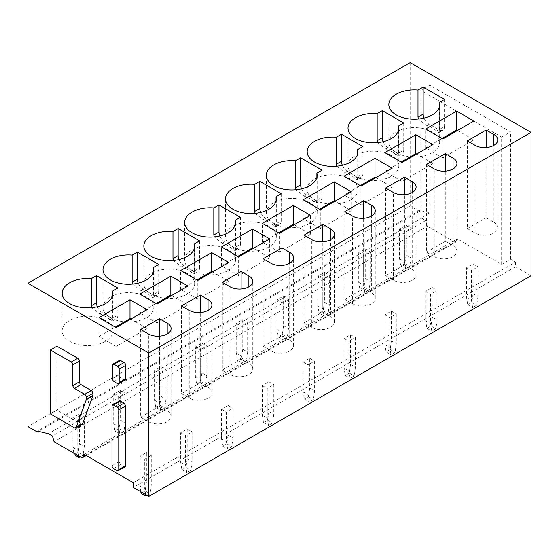 <?xml version="1.0" encoding="UTF-8"?>
<svg xmlns="http://www.w3.org/2000/svg" width="559" height="559" viewBox="0 0 559 559"><rect width="100%" height="100%" fill="white"/><g stroke="black" fill="none" stroke-linecap="round" stroke-linejoin="round"><path stroke-width="0.42" stroke-dasharray="2.79 2.1" d="M125.23 466.667L124.077 466.555L120.569 464.529L118.934 461.699L118.934 402.005L111.989 406.009M119.409 400.943A2.313 1.335 -120 0 0 118.934 402.005M82.25 424.218A2.313 1.335 60 0 1 81.09 424.106L56.941 410.159L56.941 346.224M125.23 379.91A2.313 1.335 60 0 1 124.077 379.792L120.569 377.765A2.313 1.335 60 0 1 118.934 374.935L118.934 361.449A2.313 1.335 60 0 1 119.409 360.394M410.173 62.594L410.173 205.943L419.564 211.365L419.564 210.422L429.773 212.825L420.794 218.01L421.612 218.199L48.367 433.693M419.564 210.422L37.341 431.101M421.612 218.199L425.692 220.56L52.448 436.048M425.692 220.56L427.328 226.22L54.083 441.708M427.328 226.22L454.684 242.012L81.446 457.507M85.527 455.145L456.319 241.069A2.313 1.335 60 0 1 455.844 242.131A2.313 1.335 60 0 1 454.684 242.012M456.319 241.069L456.319 240.125A2.313 1.335 60 0 1 456.801 239.07A2.313 1.335 60 0 1 457.954 239.182L501.647 264.414L501.647 137.095L510.633 131.91L429.773 85.227L420.794 90.418L501.647 137.095M501.647 264.414L510.633 259.222L515.531 262.052L133.308 482.731M515.531 262.052L515.531 266.769L133.308 487.448M515.531 266.769L531.05 275.727M410.173 205.943L27.95 426.615M419.564 211.365L38.501 431.373M56.941 410.159L50.408 413.933M510.633 259.222L510.633 131.91M429.773 212.825L429.773 85.227M420.794 218.01L420.794 90.418M140.658 329.482L140.658 417.189L148.415 421.668A13.283 7.665 0 0 0 162.893 423.331A13.283 7.665 0 0 0 171.089 416.245A13.283 7.665 0 0 0 167.204 410.823L167.204 333.961M140.658 417.189L159.441 406.344L159.441 336.148M159.441 406.344L167.204 410.823M130.813 319.084L147.15 328.517L147.15 309.651M147.15 328.517L116.118 346.433L116.118 327.574M116.118 346.433L98.964 336.532L98.964 317.673M98.964 336.532L115.301 327.099M69.602 341.269A25.414 14.674 0 0 0 97.294 344.449A25.414 14.674 0 0 0 112.981 330.893A25.414 14.674 0 0 0 105.539 320.524A25.414 14.674 0 0 0 77.848 317.344A25.414 14.674 0 0 0 62.161 330.893A25.414 14.674 0 0 0 69.602 341.269M117.872 288.032L117.872 315.094L112.701 318.078L112.135 321.152L109.816 319.748A25.414 14.674 0 0 0 105.539 316.464A25.414 14.674 0 0 0 99.851 313.997L91.725 307.646M112.701 318.078L112.701 295.334M117.872 315.094A8.092 4.668 60 0 1 116.195 318.798A8.092 4.668 60 0 1 112.149 318.399L102.185 312.649A8.092 4.668 60 0 1 97.329 306.716M181.493 305.906L181.493 393.613L189.249 398.092A13.283 7.665 0 0 0 203.728 399.755A13.283 7.665 0 0 0 211.924 392.67A13.283 7.665 0 0 0 208.039 387.247L208.039 310.385M181.493 393.613L200.276 382.768L200.276 312.572M200.276 382.768L208.039 387.247M171.655 295.508L187.985 304.941L187.985 286.075M187.985 304.941L156.953 322.857L156.953 303.998M156.953 322.857L139.799 312.956L139.799 294.09M139.799 312.956L156.136 303.523M110.437 317.694A25.414 14.674 0 0 0 138.129 320.873A25.414 14.674 0 0 0 153.816 307.317A25.414 14.674 0 0 0 146.374 296.948A25.414 14.674 0 0 0 118.683 293.768A25.414 14.674 0 0 0 102.996 307.317A25.414 14.674 0 0 0 110.437 317.694M158.707 264.456L158.707 291.518L153.543 294.502L152.97 297.577L150.65 296.172A25.414 14.674 0 0 0 146.374 292.888A25.414 14.674 0 0 0 140.686 290.421L132.56 284.07M153.543 294.502L153.543 271.751M158.707 291.518A8.092 4.668 60 0 1 157.03 295.222A8.092 4.668 60 0 1 152.984 294.824L143.02 289.073A8.092 4.668 60 0 1 138.164 283.14M222.328 282.33L222.328 370.037L230.091 374.516A13.283 7.665 0 0 0 244.562 376.179A13.283 7.665 0 0 0 252.766 369.094A13.283 7.665 0 0 0 248.874 363.671L248.874 286.809M222.328 370.037L241.111 359.185L241.111 288.996M241.111 359.185L248.874 363.671M212.49 271.933L228.82 281.359L228.82 262.499M228.82 281.359L197.788 299.282L197.788 280.415M197.788 299.282L180.634 289.38L180.634 270.514M180.634 289.38L196.971 279.947M151.272 294.118A25.414 14.674 0 0 0 178.964 297.297A25.414 14.674 0 0 0 194.651 283.741A25.414 14.674 0 0 0 187.209 273.372A25.414 14.674 0 0 0 159.518 270.193A25.414 14.674 0 0 0 143.831 283.741A25.414 14.674 0 0 0 151.272 294.118M199.542 240.88L199.542 267.943L194.378 270.926L193.805 274.001L191.485 272.596A25.414 14.674 0 0 0 187.209 269.312A25.414 14.674 0 0 0 181.521 266.846L173.395 260.494M194.378 270.926L194.378 248.175M199.542 267.943A8.092 4.668 60 0 1 197.865 271.646A8.092 4.668 60 0 1 193.826 271.248L183.862 265.497A8.092 4.668 60 0 1 179.006 259.565M263.163 258.754L263.163 346.454L270.926 350.94A13.283 7.665 0 0 0 285.397 352.596A13.283 7.665 0 0 0 293.601 345.511A13.283 7.665 0 0 0 289.709 340.089L289.709 263.233M263.163 346.454L281.953 335.61L281.953 265.42M281.953 335.61L289.709 340.089M253.325 248.357L269.662 257.783L269.662 238.924M269.662 257.783L238.623 275.706L238.623 256.84M238.623 275.706L221.469 265.804L221.469 246.938M221.469 265.804L237.806 256.371M192.114 270.542A25.414 14.674 0 0 0 219.806 273.721A25.414 14.674 0 0 0 235.486 260.166A25.414 14.674 0 0 0 228.044 249.796A25.414 14.674 0 0 0 200.353 246.61A25.414 14.674 0 0 0 184.666 260.166A25.414 14.674 0 0 0 192.114 270.542M240.377 217.304L240.377 244.367L235.213 247.351L234.64 250.425L232.32 249.021A25.414 14.674 0 0 0 228.044 245.736A25.414 14.674 0 0 0 222.356 243.27L214.237 236.918M235.213 247.351L235.213 224.599M240.377 244.367A8.092 4.668 60 0 1 238.707 248.07A8.092 4.668 60 0 1 234.661 247.672L224.697 241.914A8.092 4.668 60 0 1 219.841 235.989M303.998 235.178L303.998 322.878L311.761 327.357A13.283 7.665 0 0 0 326.232 329.02A13.283 7.665 0 0 0 334.436 321.935A13.283 7.665 0 0 0 330.544 316.513L330.544 239.657M303.998 322.878L322.788 312.034L322.788 241.844M322.788 312.034L330.544 316.513M294.16 224.781L310.497 234.207L310.497 215.348M310.497 234.207L279.458 252.13L279.458 233.264M279.458 252.13L262.311 242.222L262.311 223.362M262.311 242.222L278.641 232.796M232.949 246.966A25.414 14.674 0 0 0 260.641 250.146A25.414 14.674 0 0 0 276.328 236.59A25.414 14.674 0 0 0 268.886 226.213A25.414 14.674 0 0 0 241.188 223.034A25.414 14.674 0 0 0 225.508 236.59A25.414 14.674 0 0 0 232.949 246.966M281.212 193.728L281.212 220.791L276.048 223.775L275.475 226.842L273.155 225.445A25.414 14.674 0 0 0 268.886 222.161A25.414 14.674 0 0 0 263.191 219.694L255.072 213.342M276.048 223.775L276.048 201.023M281.212 220.791A8.092 4.668 60 0 1 279.542 224.494A8.092 4.668 60 0 1 275.496 224.096L265.532 218.338A8.092 4.668 60 0 1 260.676 212.413M344.84 211.595L344.84 299.303L352.596 303.782A13.283 7.665 0 0 0 367.074 305.445A13.283 7.665 0 0 0 375.271 298.359A13.283 7.665 0 0 0 371.379 292.937L371.379 216.081M344.84 299.303L363.623 288.458L363.623 218.269M363.623 288.458L371.379 292.937M334.995 201.205L351.332 210.631L351.332 191.772M351.332 210.631L320.293 228.547L320.293 209.688M320.293 228.547L303.146 218.646L303.146 199.787M303.146 218.646L319.475 209.22M273.784 223.39A25.414 14.674 0 0 0 301.476 226.57A25.414 14.674 0 0 0 317.163 213.014A25.414 14.674 0 0 0 309.721 202.637A25.414 14.674 0 0 0 282.029 199.458A25.414 14.674 0 0 0 266.343 213.014A25.414 14.674 0 0 0 273.784 223.39M322.054 170.153L322.054 197.215L316.883 200.199L316.31 203.266L313.997 201.869A25.414 14.674 0 0 0 309.721 198.585A25.414 14.674 0 0 0 304.026 196.111L295.907 189.767M316.883 200.199L316.883 177.448M322.054 197.215A8.092 4.668 60 0 1 320.377 200.919A8.092 4.668 60 0 1 316.331 200.52L306.367 194.763A8.092 4.668 60 0 1 301.511 188.837M385.675 188.02L385.675 275.727L393.431 280.206A13.283 7.665 0 0 0 407.909 281.869A13.283 7.665 0 0 0 416.106 274.783A13.283 7.665 0 0 0 412.214 269.361L412.214 192.499M385.675 275.727L404.457 264.882L404.457 194.693M404.457 264.882L412.214 269.361M375.83 177.622L392.166 187.055L392.166 168.196M392.166 187.055L361.128 204.971L361.128 186.112M361.128 204.971L343.981 195.07L343.981 176.211M343.981 195.07L360.317 185.644M314.619 199.808A25.414 14.674 0 0 0 342.311 202.994A25.414 14.674 0 0 0 357.998 189.438A25.414 14.674 0 0 0 350.556 179.062A25.414 14.674 0 0 0 322.864 175.882A25.414 14.674 0 0 0 307.177 189.438A25.414 14.674 0 0 0 314.619 199.808M362.889 146.577L362.889 173.639L357.718 176.623L357.152 179.691L354.832 178.293A25.414 14.674 0 0 0 350.556 175.009A25.414 14.674 0 0 0 344.868 172.535L336.742 166.191M357.718 176.623L357.718 153.872M362.889 173.639A8.092 4.668 60 0 1 361.212 177.343A8.092 4.668 60 0 1 357.166 176.937L347.202 171.187A8.092 4.668 60 0 1 342.346 165.261M426.51 164.444L426.51 252.151L434.266 256.63A13.283 7.665 0 0 0 448.744 258.293A13.283 7.665 0 0 0 456.941 251.208A13.283 7.665 0 0 0 453.056 245.785L453.056 168.923M426.51 252.151L445.292 241.306L445.292 171.11M445.292 241.306L453.056 245.785M416.665 154.046L433.001 163.48L433.001 144.62M433.001 163.48L401.97 181.395L401.97 162.536M401.97 181.395L384.816 171.494L384.816 152.635M384.816 171.494L401.152 162.068M355.454 176.232A25.414 14.674 0 0 0 383.146 179.418A25.414 14.674 0 0 0 398.833 165.862A25.414 14.674 0 0 0 391.391 155.486A25.414 14.674 0 0 0 363.699 152.307A25.414 14.674 0 0 0 348.012 165.862A25.414 14.674 0 0 0 355.454 176.232M403.724 123.001L403.724 150.064L398.56 153.047L397.987 156.115L395.667 154.71A25.414 14.674 0 0 0 391.391 151.433A25.414 14.674 0 0 0 385.703 148.96L377.577 142.608M398.56 153.047L398.56 130.296M403.724 150.064A8.092 4.668 60 0 1 402.047 153.767A8.092 4.668 60 0 1 398.001 153.362L388.037 147.611A8.092 4.668 60 0 1 383.181 141.686M467.345 140.868L467.345 228.575L475.108 233.054A13.283 7.665 0 0 0 489.579 234.717A13.283 7.665 0 0 0 497.783 227.632A13.283 7.665 0 0 0 493.89 222.209L493.89 145.347M467.345 228.575L486.127 217.731L486.127 147.534M486.127 217.731L493.89 222.209M457.507 130.471L473.836 139.904L473.836 121.044M473.836 139.904L442.805 157.82L442.805 138.96M442.805 157.82L425.651 147.918L425.651 129.059M425.651 147.918L441.987 138.485M396.289 152.656A25.414 14.674 0 0 0 423.981 155.835A25.414 14.674 0 0 0 439.667 142.286A25.414 14.674 0 0 0 432.226 131.91A25.414 14.674 0 0 0 404.534 128.731A25.414 14.674 0 0 0 388.847 142.286A25.414 14.674 0 0 0 396.289 152.656M444.559 99.425L444.559 126.488L439.395 129.471L438.822 132.539L436.502 131.134A25.414 14.674 0 0 0 432.226 127.857A25.414 14.674 0 0 0 426.538 125.384L418.411 119.032M439.395 129.471L439.395 106.72M444.559 126.488A8.092 4.668 60 0 1 442.882 130.191A8.092 4.668 60 0 1 438.843 129.786L428.879 124.035A8.092 4.668 60 0 1 424.022 118.11M140.805 491.773L139.841 486.03L139.841 456.326L146.374 452.552L146.374 482.256L151.272 485.086L150.05 493.814L147.192 495.463M146.374 452.552L151.272 455.382L151.272 485.086M146.374 482.256L145.151 490.984L150.05 493.814M145.151 490.984L141.064 493.338M139.841 456.326L144.739 459.156L151.272 455.382M145.703 494.603L144.739 488.859L144.739 459.156M139.841 486.03L144.739 488.859M73.83 453.111L72.873 447.368L72.873 417.657L79.406 413.884L79.406 443.594L84.304 446.424L83.081 455.145L80.223 456.794M79.406 413.884L84.304 416.714L84.304 446.424M79.406 443.594L78.176 452.315L83.081 455.145M78.176 452.315L74.095 454.677M72.873 417.657L77.771 420.487L84.304 416.714M78.735 455.934L77.771 450.198L77.771 420.487M72.873 447.368L77.771 450.198M187.209 458.68L185.986 467.408L181.899 469.763L180.676 462.454L180.676 432.75L187.209 428.977L187.209 458.68L192.114 461.51L190.885 470.238L186.804 472.593L185.574 465.284L185.574 435.58L192.114 431.807L192.114 461.51M187.209 428.977L192.114 431.807M185.986 467.408L190.885 470.238M180.676 432.75L185.574 435.58M181.899 469.763L186.804 472.593M180.676 462.454L185.574 465.284M120.241 420.019L119.011 428.739L114.93 431.101L113.708 423.792L113.708 394.081L120.241 390.308L120.241 420.019L125.139 422.849L123.916 431.569L119.829 433.931L118.606 426.622L118.606 396.911L125.139 393.138L125.139 422.849M120.241 390.308L125.139 393.138M119.011 428.739L123.916 431.569M113.708 394.081L118.606 396.911M114.93 431.101L119.829 433.931M113.708 423.792L118.606 426.622M228.044 435.105L226.821 443.832L222.741 446.187L221.511 438.878L221.511 409.174L228.044 405.401L228.044 435.105L232.949 437.935L231.719 446.662L227.639 449.017L226.416 441.708L226.416 412.004L232.949 408.231L232.949 437.935M228.044 405.401L232.949 408.231M226.821 443.832L231.719 446.662M221.511 409.174L226.416 412.004M222.741 446.187L227.639 449.017M221.511 438.878L226.416 441.708M161.076 396.443L159.853 405.163L155.765 407.525L154.543 400.216L154.543 370.505L161.076 366.732L161.076 396.443L165.974 399.273L164.751 407.993L160.671 410.348L159.441 403.039L159.441 373.335L165.974 369.562L165.974 399.273M161.076 366.732L165.974 369.562M159.853 405.163L164.751 407.993M154.543 370.505L159.441 373.335M155.765 407.525L160.671 410.348M154.543 400.216L159.441 403.039M268.886 411.529L267.656 420.256L263.575 422.611L262.346 415.302L262.346 385.598L268.886 381.825L268.886 411.529L273.784 414.359L272.554 423.079L268.474 425.441L267.251 418.132L267.251 388.421L273.784 384.655L273.784 414.359M268.886 381.825L273.784 384.655M267.656 420.256L272.554 423.079M262.346 385.598L267.251 388.421M263.575 422.611L268.474 425.441M262.346 415.302L267.251 418.132M201.911 372.867L200.688 381.587L196.6 383.942L195.377 376.633L195.377 346.929L201.911 343.156L201.911 372.867L206.809 375.69L205.586 384.417L201.506 386.772L200.276 379.463L200.276 349.759L206.809 345.986L206.809 375.69M201.911 343.156L206.809 345.986M200.688 381.587L205.586 384.417M195.377 346.929L200.276 349.759M196.6 383.942L201.506 386.772M195.377 376.633L200.276 379.463M309.721 387.953L308.491 396.673L304.41 399.035L303.188 391.726L303.188 362.015L309.721 358.249L309.721 387.953L314.619 390.783L313.396 399.503L309.309 401.865L308.086 394.556L308.086 364.845L314.619 361.072L314.619 390.783M309.721 358.249L314.619 361.072M308.491 396.673L313.396 399.503M303.188 362.015L308.086 364.845M304.41 399.035L309.309 401.865M303.188 391.726L308.086 394.556M242.746 349.291L241.523 358.012L237.442 360.366L236.212 353.057L236.212 323.354L242.746 319.58L242.746 349.291L247.651 352.114L246.421 360.841L242.34 363.196L241.111 355.887L241.111 326.183L247.651 322.41L247.651 352.114M242.746 319.58L247.651 322.41M241.523 358.012L246.421 360.841M236.212 323.354L241.111 326.183M237.442 360.366L242.34 363.196M236.212 353.057L241.111 355.887M350.556 364.377L349.333 373.098L345.245 375.459L344.023 368.15L344.023 338.44L350.556 334.673L350.556 364.377L355.454 367.207L354.231 375.928L350.144 378.289L348.921 370.98L348.921 341.269L355.454 337.496L355.454 367.207M350.556 334.673L355.454 337.496M349.333 373.098L354.231 375.928M344.023 338.44L348.921 341.269M345.245 375.459L350.144 378.289M344.023 368.15L348.921 370.98M283.581 325.708L282.358 334.436L278.277 336.791L277.047 329.482L277.047 299.778L283.581 296.004L283.581 325.708L288.486 328.538L287.256 337.266L283.175 339.62L281.953 332.312L281.953 302.608L288.486 298.834L288.486 328.538M283.581 296.004L288.486 298.834M282.358 334.436L287.256 337.266M277.047 299.778L281.953 302.608M278.277 336.791L283.175 339.62M277.047 329.482L281.953 332.312M391.391 340.801L390.168 349.522L386.08 351.884L384.858 344.575L384.858 314.864L391.391 311.09L391.391 340.801L396.289 343.631L395.066 352.352L390.986 354.713L389.756 347.405L389.756 317.694L396.289 313.92L396.289 343.631M391.391 311.09L396.289 313.92M390.168 349.522L395.066 352.352M384.858 314.864L389.756 317.694M386.08 351.884L390.986 354.713M384.858 344.575L389.756 347.405M324.423 302.133L323.193 310.86L319.112 313.215L317.889 305.906L317.889 276.202L324.423 272.429L324.423 302.133L329.321 304.962L328.098 313.69L324.01 316.045L322.788 308.736L322.788 279.032L329.321 275.259L329.321 304.962M324.423 272.429L329.321 275.259M323.193 310.86L328.098 313.69M317.889 276.202L322.788 279.032M319.112 313.215L324.01 316.045M317.889 305.906L322.788 308.736M432.226 317.226L431.003 325.946L426.915 328.308L425.692 320.999L425.692 291.288L432.226 287.515L432.226 317.226L437.124 320.055L435.901 328.776L431.821 331.131L430.591 323.822L430.591 294.118L437.124 290.345L437.124 320.055M432.226 287.515L437.124 290.345M431.003 325.946L435.901 328.776M425.692 291.288L430.591 294.118M426.915 328.308L431.821 331.131M425.692 320.999L430.591 323.822M365.258 278.557L364.028 287.284L359.947 289.639L358.724 282.33L358.724 252.626L365.258 248.853L365.258 278.557L370.156 281.387L368.933 290.114L364.845 292.469L363.623 285.16L363.623 255.456L370.156 251.683L370.156 281.387M365.258 248.853L370.156 251.683M364.028 287.284L368.933 290.114M358.724 252.626L363.623 255.456M359.947 289.639L364.845 292.469M358.724 282.33L363.623 285.16M473.061 293.65L471.838 302.37L467.757 304.725L466.527 297.423L466.527 267.712L473.061 263.939L473.061 293.65L477.966 296.48L476.736 305.2L472.655 307.555L471.433 300.246L471.433 270.542L477.966 266.769L477.966 296.48M473.061 263.939L477.966 266.769M471.838 302.37L476.736 305.2M466.527 267.712L471.433 270.542M467.757 304.725L472.655 307.555M466.527 297.423L471.433 300.246M406.093 254.981L404.87 263.708L400.782 266.063L399.559 258.754L399.559 229.05L406.093 225.277L406.093 254.981L410.991 257.811L409.768 266.531L405.68 268.893L404.457 261.584L404.457 231.873L410.991 228.107L410.991 257.811M406.093 225.277L410.991 228.107M404.87 263.708L409.768 266.531M399.559 229.05L404.457 231.873M400.782 266.063L405.68 268.893M399.559 258.754L404.457 261.584M118.934 461.699L111.989 465.71M120.569 464.529L113.624 468.54M456.319 240.125L457.954 239.182M124.077 466.555L117.138 470.566M81.09 424.106L74.557 427.873M120.569 377.765L114.036 381.538M124.077 379.792L117.544 383.565M118.934 374.935L112.401 378.709M118.934 361.449L112.401 365.223M148.415 421.668L148.415 333.961M189.249 398.092L189.249 310.385M230.091 374.516L230.091 286.809M270.926 350.94L270.926 263.233M311.761 327.357L311.761 239.657M352.596 303.782L352.596 216.081M393.431 280.206L393.431 192.499M434.266 256.63L434.266 168.923M475.108 233.054L475.108 145.347M109.816 319.748L112.149 318.399M102.185 312.649L99.851 313.997M150.65 296.172L152.984 294.824M143.02 289.073L140.686 290.421M191.485 272.596L193.826 271.248M183.862 265.497L181.521 266.846M232.32 249.021L234.661 247.672M224.697 241.914L222.356 243.27M273.155 225.445L275.496 224.096M265.532 218.338L263.191 219.694M313.997 201.869L316.331 200.52M306.367 194.763L304.026 196.111M354.832 178.293L357.166 176.937M347.202 171.187L344.868 172.535M395.667 154.71L398.001 153.362M388.037 147.611L385.703 148.96M436.502 131.134L438.843 129.786M428.879 124.035L426.538 125.384M86.205 455.536L455.844 242.131M83.557 454.558L456.801 239.07M171.089 416.245L171.089 328.538M112.981 330.893L112.981 293.175M62.161 330.893L62.161 293.175M211.924 392.67L211.924 304.962M153.816 307.317L153.816 269.599M102.996 307.317L102.996 269.599M252.766 369.094L252.766 281.387M194.651 283.741L194.651 246.023M143.831 283.741L143.831 246.023M293.601 345.511L293.601 257.811M235.486 260.166L235.486 222.447M184.666 260.166L184.666 222.447M334.436 321.935L334.436 234.235M276.328 236.59L276.328 198.864M225.508 236.59L225.508 198.864M375.271 298.359L375.271 210.652M317.163 213.014L317.163 175.288M266.343 213.014L266.343 175.288M416.106 274.783L416.106 187.076M357.998 189.438L357.998 151.713M307.177 189.438L307.177 151.713M456.941 251.208L456.941 163.501M398.833 165.862L398.833 128.137M348.012 165.862L348.012 128.137M497.783 227.632L497.783 139.925M439.667 142.286L439.667 104.561M388.847 142.286L388.847 104.561M112.128 321.146L116.195 318.798M152.963 297.57L157.03 295.222M193.805 273.994L197.865 271.646M234.64 250.418L238.707 248.07M275.475 226.842L279.542 224.494M316.31 203.266L320.377 200.919M357.145 179.691L361.212 177.343M397.98 156.115L402.047 153.767M438.815 132.539L442.882 130.191"/><path stroke-width="0.84" d="M111.989 465.71L111.989 406.009A2.313 1.335 -120 0 1 112.471 404.954A2.313 1.335 -120 0 1 113.624 405.065L117.138 407.099A2.313 1.335 -120 0 1 118.767 409.922L118.767 469.623A2.313 1.335 -120 0 1 118.291 470.678A2.313 1.335 -120 0 1 117.138 470.566L113.624 468.54A2.313 1.335 -120 0 1 111.989 465.71M118.291 470.678L125.23 466.667L125.712 465.612L125.712 405.918L124.077 403.088L120.569 401.062A2.313 1.335 -120 0 0 119.409 400.943L112.471 404.954M82.599 457.618A2.313 1.335 60 0 0 83.081 456.563L83.081 455.62A2.313 1.335 60 0 1 83.557 454.558A2.313 1.335 60 0 1 84.709 454.677L133.308 482.731L133.308 487.448L148.827 496.406L148.827 353.057L27.95 283.273L27.95 426.615L37.341 432.044L37.341 431.101L48.367 433.693L52.448 436.048L54.083 441.708L81.446 457.507A2.313 1.335 60 0 0 82.599 457.618L86.205 455.536M50.408 349.99L56.941 346.224L77.771 358.242A2.313 1.335 60 0 1 79.406 361.072L79.406 381.825L72.873 385.591A2.313 1.335 -120 0 0 74.501 388.421L84.709 394.319A2.313 1.335 -120 0 1 86.345 397.149L86.345 399.182A2.313 1.335 -120 0 1 86.254 399.755L76.101 427.502A2.313 1.335 -120 0 1 75.717 427.991A2.313 1.335 -120 0 1 74.557 427.873L50.408 413.933L50.408 349.99L71.238 362.015A2.313 1.335 -120 0 1 72.873 364.845L72.873 385.591M75.717 427.991L82.25 424.218A2.313 1.335 60 0 0 82.634 423.729L92.787 395.982A2.313 1.335 60 0 0 92.878 395.409L92.878 393.375A2.313 1.335 60 0 0 91.243 390.545L81.034 384.648A2.313 1.335 60 0 1 79.406 381.825M112.876 364.168L119.409 360.394A2.313 1.335 60 0 1 120.569 360.506L124.077 362.532A2.313 1.335 60 0 1 125.712 365.362L125.712 378.848A2.313 1.335 60 0 1 125.23 379.91L118.697 383.684A2.313 1.335 -120 0 0 119.179 382.622L119.179 369.136A2.313 1.335 -120 0 0 117.544 366.306L114.029 364.279A2.313 1.335 -120 0 0 112.876 364.168A2.313 1.335 -120 0 0 112.401 365.223L112.401 378.709A2.313 1.335 -120 0 0 114.036 381.538L117.544 383.565A2.313 1.335 -120 0 0 118.697 383.684M148.827 353.057L531.05 132.385L531.05 275.727L148.827 496.406M531.05 132.385L410.173 62.594L27.95 283.273M148.415 333.961A13.283 7.665 0 0 0 162.893 335.624A13.283 7.665 0 0 0 171.089 328.538A13.283 7.665 0 0 0 167.204 323.116L159.441 318.637L140.658 329.482L148.415 333.961M147.15 309.651L116.118 327.574L98.964 317.673L130.002 299.75L147.15 309.651M69.602 303.544A25.414 14.674 0 0 0 97.294 306.73A25.414 14.674 0 0 0 112.981 293.175A25.414 14.674 0 0 0 112.701 291.015L117.872 288.032L96.469 275.678L91.306 278.661A25.414 14.674 0 0 0 62.161 293.175A25.414 14.674 0 0 0 69.602 303.544M189.249 310.385A13.283 7.665 0 0 0 203.728 312.048A13.283 7.665 0 0 0 211.924 304.962A13.283 7.665 0 0 0 208.039 299.54L200.276 295.061L181.493 305.906L189.249 310.385M187.985 286.075L156.953 303.998L139.799 294.09L170.837 276.174L187.985 286.075M110.437 279.968A25.414 14.674 0 0 0 138.129 283.147A25.414 14.674 0 0 0 153.816 269.599A25.414 14.674 0 0 0 153.543 267.44L158.707 264.456L137.311 252.102L132.141 255.086A25.414 14.674 0 0 0 102.996 269.599A25.414 14.674 0 0 0 110.437 279.968M230.091 286.809A13.283 7.665 0 0 0 244.562 288.472A13.283 7.665 0 0 0 252.766 281.387A13.283 7.665 0 0 0 248.874 275.964L241.111 271.485L222.328 282.33L230.091 286.809M228.82 262.499L197.788 280.415L180.634 270.514L211.672 252.598L228.82 262.499M151.272 256.392A25.414 14.674 0 0 0 178.964 259.572A25.414 14.674 0 0 0 194.651 246.023A25.414 14.674 0 0 0 194.378 243.864L199.542 240.88L178.146 228.526L172.976 231.51A25.414 14.674 0 0 0 143.831 246.023A25.414 14.674 0 0 0 151.272 256.392M270.926 263.233A13.283 7.665 0 0 0 285.397 264.896A13.283 7.665 0 0 0 293.601 257.811A13.283 7.665 0 0 0 289.709 252.388L281.953 247.91L263.163 258.754L270.926 263.233M269.662 238.924L238.623 256.84L221.469 246.938L252.507 229.022L269.662 238.924M192.114 232.817A25.414 14.674 0 0 0 219.806 235.996A25.414 14.674 0 0 0 235.486 222.447A25.414 14.674 0 0 0 235.213 220.288L240.377 217.304L218.981 204.95L213.817 207.934A25.414 14.674 0 0 0 184.666 222.447A25.414 14.674 0 0 0 192.114 232.817M311.761 239.657A13.283 7.665 0 0 0 326.232 241.32A13.283 7.665 0 0 0 334.436 234.235A13.283 7.665 0 0 0 330.544 228.813L322.788 224.327L303.998 235.178L311.761 239.657M310.497 215.348L279.458 233.264L262.311 223.362L293.342 205.446L310.497 215.348M232.949 209.241A25.414 14.674 0 0 0 260.641 212.42A25.414 14.674 0 0 0 276.328 198.864A25.414 14.674 0 0 0 276.048 196.712L281.212 193.728L259.816 181.375L254.652 184.358A25.414 14.674 0 0 0 225.508 198.864A25.414 14.674 0 0 0 232.949 209.241M352.596 216.081A13.283 7.665 0 0 0 367.074 217.737A13.283 7.665 0 0 0 375.271 210.652A13.283 7.665 0 0 0 371.379 205.23L363.623 200.751L344.84 211.595L352.596 216.081M351.332 191.772L320.293 209.688L303.146 199.787L334.177 181.871L351.332 191.772M273.784 185.665A25.414 14.674 0 0 0 301.476 188.844A25.414 14.674 0 0 0 317.163 175.288A25.414 14.674 0 0 0 316.883 173.136L322.054 170.153L300.651 157.799L295.487 160.782A25.414 14.674 0 0 0 266.343 175.288A25.414 14.674 0 0 0 273.784 185.665M393.431 192.499A13.283 7.665 0 0 0 407.909 194.162A13.283 7.665 0 0 0 416.106 187.076A13.283 7.665 0 0 0 412.214 181.654L404.457 177.175L385.675 188.02L393.431 192.499M392.166 168.196L361.128 186.112L343.981 176.211L375.012 158.295L392.166 168.196M314.619 162.089A25.414 14.674 0 0 0 342.311 165.268A25.414 14.674 0 0 0 357.998 151.713A25.414 14.674 0 0 0 357.718 149.56L362.889 146.577L341.486 134.223L336.322 137.207A25.414 14.674 0 0 0 307.177 151.713A25.414 14.674 0 0 0 314.619 162.089M434.266 168.923A13.283 7.665 0 0 0 448.744 170.586A13.283 7.665 0 0 0 456.941 163.501A13.283 7.665 0 0 0 453.056 158.078L445.292 153.599L426.51 164.444L434.266 168.923M433.001 144.62L401.97 162.536L384.816 152.635L415.854 134.719L433.001 144.62M355.454 138.513A25.414 14.674 0 0 0 383.146 141.693A25.414 14.674 0 0 0 398.833 128.137A25.414 14.674 0 0 0 398.56 125.978L403.724 123.001L382.328 110.647L377.157 113.624A25.414 14.674 0 0 0 348.012 128.137A25.414 14.674 0 0 0 355.454 138.513M475.108 145.347A13.283 7.665 0 0 0 489.579 147.01A13.283 7.665 0 0 0 497.783 139.925A13.283 7.665 0 0 0 493.89 134.502L486.127 130.023L467.345 140.868L475.108 145.347M473.836 121.044L442.805 138.96L425.651 129.059L456.689 111.136L473.836 121.044M396.289 114.937A25.414 14.674 0 0 0 423.981 118.117A25.414 14.674 0 0 0 439.667 104.561A25.414 14.674 0 0 0 439.395 102.402L444.559 99.425L423.163 87.071L417.992 90.048A25.414 14.674 0 0 0 388.847 104.561A25.414 14.674 0 0 0 396.289 114.937M38.501 431.373L37.341 432.044M159.441 336.148L159.441 318.637M115.301 327.099L130.002 318.616L130.002 299.75M130.002 318.616L130.813 319.084M112.701 295.334L112.701 291.015M91.725 307.646L91.306 305.731L91.306 278.661M97.329 306.716A8.092 4.668 60 0 1 96.469 302.747L96.469 275.678M200.276 312.572L200.276 295.061M156.136 303.523L170.837 295.033L170.837 276.174M170.837 295.033L171.655 295.508M153.543 271.751L153.543 267.44M132.56 284.07L132.141 282.155L132.141 255.086M138.164 283.14A8.092 4.668 60 0 1 137.311 279.172L137.311 252.102M241.111 288.996L241.111 271.485M196.971 279.947L211.672 271.457L211.672 252.598M211.672 271.457L212.49 271.933M194.378 248.175L194.378 243.864M173.395 260.494L172.976 258.572L172.976 231.51M179.006 259.565A8.092 4.668 60 0 1 178.146 255.596L178.146 228.526M281.953 265.42L281.953 247.91M237.806 256.371L252.507 247.882L252.507 229.022M252.507 247.882L253.325 248.357M235.213 224.599L235.213 220.288M214.237 236.918L213.817 234.997L213.817 207.934M219.841 235.989A8.092 4.668 60 0 1 218.981 232.013L218.981 204.95M322.788 241.844L322.788 224.327M278.641 232.796L293.342 224.306L293.342 205.446M293.342 224.306L294.16 224.781M276.048 201.023L276.048 196.712M255.072 213.342L254.652 211.421L254.652 184.358M260.676 212.413A8.092 4.668 60 0 1 259.816 208.437L259.816 181.375M363.623 218.269L363.623 200.751M319.475 209.22L334.177 200.73L334.177 181.871M334.177 200.73L334.995 201.205M316.883 177.448L316.883 173.136M295.907 189.767L295.487 187.845L295.487 160.782M301.511 188.837A8.092 4.668 60 0 1 300.651 184.861L300.651 157.799M404.457 194.693L404.457 177.175M360.317 185.644L375.012 177.154L375.012 158.295M375.012 177.154L375.83 177.622M357.718 153.872L357.718 149.56M336.742 166.191L336.322 164.269L336.322 137.207M342.346 165.261A8.092 4.668 60 0 1 341.486 161.285L341.486 134.223M445.292 171.11L445.292 153.599M401.152 162.068L415.854 153.578L415.854 134.719M415.854 153.578L416.665 154.046M398.56 130.296L398.56 125.978M377.577 142.608L377.157 140.693L377.157 113.624M383.181 141.686A8.092 4.668 60 0 1 382.328 137.71L382.328 110.647M486.127 147.534L486.127 130.023M441.987 138.485L456.689 130.002L456.689 111.136M456.689 130.002L457.507 130.471M439.395 106.72L439.395 102.402M418.411 119.032L417.992 117.117L417.992 90.048M424.022 118.11A8.092 4.668 60 0 1 423.163 114.134L423.163 87.071M147.192 495.463L145.969 496.168L141.064 493.338L140.805 491.773M145.969 496.168L145.703 494.603M80.223 456.794L78.994 457.507L74.095 454.677L73.83 453.111M78.994 457.507L78.735 455.934M120.569 401.062L113.624 405.065M124.077 403.088L117.138 407.099M83.081 456.563L85.527 455.145M84.709 454.677L83.081 455.62M125.712 405.918L118.767 409.922M125.712 465.612L118.767 469.623M79.406 361.072L72.873 364.845M77.771 358.242L71.238 362.015M81.034 384.648L74.501 388.421M91.243 390.545L84.709 394.319M92.878 393.375L86.345 397.149M92.878 395.409L86.345 399.182M92.787 395.982L86.254 399.755M82.634 423.729L76.101 427.502M120.569 360.506L114.029 364.279M124.077 362.532L117.544 366.306M125.712 365.362L119.179 369.136M125.712 378.848L119.179 382.622M167.204 333.961L167.204 323.116M91.306 305.731L96.469 302.747M208.039 310.385L208.039 299.54M132.141 282.155L137.311 279.172M248.874 286.809L248.874 275.964M172.976 258.572L178.146 255.596M289.709 263.233L289.709 252.388M213.817 234.997L218.981 232.013M330.544 239.657L330.544 228.813M254.652 211.421L259.816 208.437M371.379 216.081L371.379 205.23M295.487 187.845L300.651 184.861M412.214 192.499L412.214 181.654M336.322 164.269L341.486 161.285M453.056 168.923L453.056 158.078M377.157 140.693L382.328 137.71M493.89 145.347L493.89 134.502M417.992 117.117L423.163 114.134"/></g></svg>
